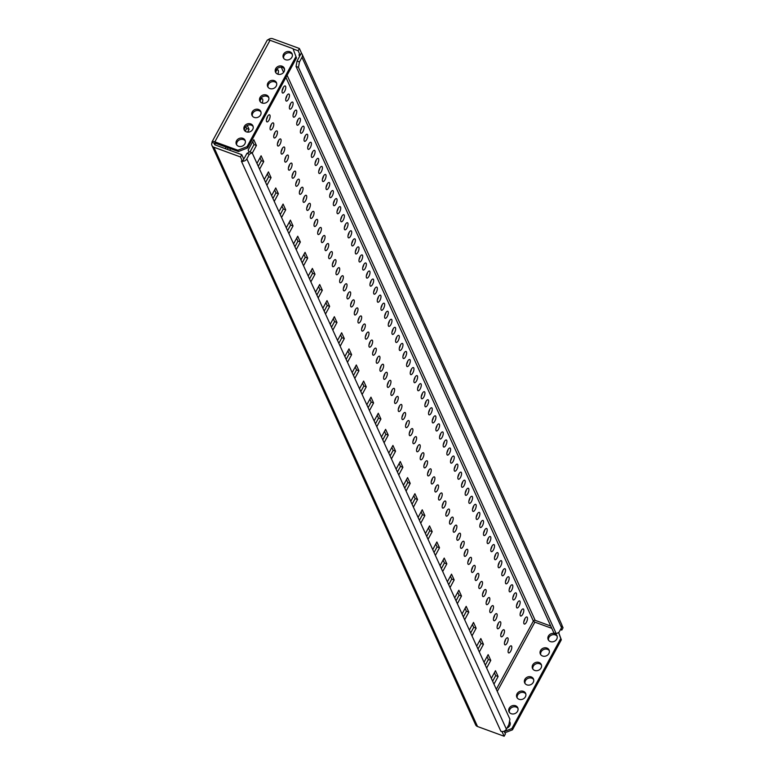 <?xml version="1.0" encoding="UTF-8"?>
<svg xmlns="http://www.w3.org/2000/svg" width="775" height="775" viewBox="0 0 775 775"><rect width="100%" height="100%" fill="white"/><g stroke="black" fill="none" stroke-linecap="round" stroke-linejoin="round"><path stroke-width="1.16" d="M244.532 130.471A4.805 4.146 155.5 0 1 244.968 127.633A4.805 4.146 155.5 0 1 248.978 124.94A4.805 4.146 155.5 0 1 253.154 126.548M252.727 129.396A4.805 4.146 155.5 0 1 248.31 132.128A4.805 4.146 155.5 0 1 244.173 129.861A4.805 4.146 155.5 0 1 244.377 126.344A4.805 4.146 155.5 0 1 248.794 123.612A4.805 4.146 155.5 0 1 252.931 125.879A4.805 4.146 155.5 0 1 252.727 129.396M252.369 116.047A4.805 4.146 155.5 0 1 252.795 113.208A4.805 4.146 155.5 0 1 256.816 110.515A4.805 4.146 155.5 0 1 260.991 112.123M260.555 114.971A4.805 4.146 155.5 0 1 256.137 117.693A4.805 4.146 155.5 0 1 252.011 115.436A4.805 4.146 155.5 0 1 252.214 111.92A4.805 4.146 155.5 0 1 256.632 109.188A4.805 4.146 155.5 0 1 260.758 111.455A4.805 4.146 155.5 0 1 260.555 114.971M236.704 144.896A4.805 4.146 155.5 0 1 237.131 142.057A4.805 4.146 155.5 0 1 241.151 139.364A4.805 4.146 155.5 0 1 245.326 140.972M244.89 143.821A4.805 4.146 155.5 0 1 240.473 146.553A4.805 4.146 155.5 0 1 236.346 144.286A4.805 4.146 155.5 0 1 236.549 140.769A4.805 4.146 155.5 0 1 240.967 138.037A4.805 4.146 155.5 0 1 245.094 140.304A4.805 4.146 155.5 0 1 244.89 143.821M268.034 87.197A4.805 4.146 155.5 0 1 268.46 84.349A4.805 4.146 155.5 0 1 272.48 81.656A4.805 4.146 155.5 0 1 276.656 83.274M276.22 86.112A4.805 4.146 155.5 0 1 271.802 88.844A4.805 4.146 155.5 0 1 267.675 86.577A4.805 4.146 155.5 0 1 267.879 83.061A4.805 4.146 155.5 0 1 272.296 80.338A4.805 4.146 155.5 0 1 276.423 82.596A4.805 4.146 155.5 0 1 276.22 86.112M283.698 58.348A4.805 4.146 155.5 0 1 284.125 55.5A4.805 4.146 155.5 0 1 288.145 52.807A4.805 4.146 155.5 0 1 292.32 54.424M291.884 57.263A4.805 4.146 155.5 0 1 287.467 59.995A4.805 4.146 155.5 0 1 283.34 57.728A4.805 4.146 155.5 0 1 283.543 54.211A4.805 4.146 155.5 0 1 287.961 51.479A4.805 4.146 155.5 0 1 292.088 53.746A4.805 4.146 155.5 0 1 291.884 57.263M260.197 101.622A4.805 4.146 155.5 0 1 260.632 98.774A4.805 4.146 155.5 0 1 264.643 96.081A4.805 4.146 155.5 0 1 268.818 97.698M268.392 100.537A4.805 4.146 155.5 0 1 263.975 103.269A4.805 4.146 155.5 0 1 259.838 101.012A4.805 4.146 155.5 0 1 260.042 97.495A4.805 4.146 155.5 0 1 264.459 94.763A4.805 4.146 155.5 0 1 268.596 97.02A4.805 4.146 155.5 0 1 268.392 100.537M275.861 72.773A4.805 4.146 155.5 0 1 276.297 69.924A4.805 4.146 155.5 0 1 280.308 67.231A4.805 4.146 155.5 0 1 284.483 68.849M284.057 71.688A4.805 4.146 155.5 0 1 279.639 74.419A4.805 4.146 155.5 0 1 275.503 72.153A4.805 4.146 155.5 0 1 275.706 68.636A4.805 4.146 155.5 0 1 280.124 65.904A4.805 4.146 155.5 0 1 284.26 68.171A4.805 4.146 155.5 0 1 284.057 71.688M509.369 712.341A4.805 4.146 155.5 0 1 509.805 709.503A4.805 4.146 155.5 0 1 513.815 706.81A4.805 4.146 155.5 0 1 517.991 708.418M509.214 708.214A4.805 4.146 -24.5 0 0 509.02 711.731A4.805 4.146 -24.5 0 0 513.147 713.988A4.805 4.146 -24.5 0 0 517.564 711.256A4.805 4.146 -24.5 0 0 517.768 707.749A4.805 4.146 -24.5 0 0 513.631 705.482A4.805 4.146 -24.5 0 0 509.214 708.214M517.206 697.917A4.805 4.146 155.5 0 1 517.632 695.068A4.805 4.146 155.5 0 1 521.653 692.375A4.805 4.146 155.5 0 1 525.828 693.993M517.051 693.79A4.805 4.146 -24.5 0 0 516.847 697.306A4.805 4.146 -24.5 0 0 520.974 699.563A4.805 4.146 -24.5 0 0 525.392 696.832A4.805 4.146 -24.5 0 0 525.595 693.315A4.805 4.146 -24.5 0 0 521.468 691.058A4.805 4.146 -24.5 0 0 517.051 693.79M507.005 728.045A4.805 4.146 -24.5 0 0 509.727 725.691A4.805 4.146 -24.5 0 0 509.931 722.174A4.805 4.146 -24.5 0 0 509.485 721.438M532.871 669.067A4.805 4.146 155.5 0 1 533.297 666.219A4.805 4.146 155.5 0 1 537.317 663.526A4.805 4.146 155.5 0 1 541.493 665.144M532.716 664.931A4.805 4.146 -24.5 0 0 532.512 668.447A4.805 4.146 -24.5 0 0 536.639 670.714A4.805 4.146 -24.5 0 0 541.066 667.982A4.805 4.146 -24.5 0 0 541.26 664.466A4.805 4.146 -24.5 0 0 537.133 662.199A4.805 4.146 -24.5 0 0 532.716 664.931M548.535 640.208A4.805 4.146 155.5 0 1 548.971 637.37A4.805 4.146 155.5 0 1 552.982 634.677A4.805 4.146 155.5 0 1 557.157 636.285M548.38 636.081A4.805 4.146 -24.5 0 0 548.177 639.598A4.805 4.146 -24.5 0 0 552.313 641.865A4.805 4.146 -24.5 0 0 556.731 639.133A4.805 4.146 -24.5 0 0 556.925 635.616A4.805 4.146 -24.5 0 0 552.798 633.349A4.805 4.146 -24.5 0 0 548.38 636.081M525.033 683.492A4.805 4.146 155.5 0 1 525.469 680.644A4.805 4.146 155.5 0 1 529.48 677.951A4.805 4.146 155.5 0 1 533.655 679.568M524.878 679.355A4.805 4.146 -24.5 0 0 524.685 682.872A4.805 4.146 -24.5 0 0 528.812 685.139A4.805 4.146 -24.5 0 0 533.229 682.407A4.805 4.146 -24.5 0 0 533.433 678.89A4.805 4.146 -24.5 0 0 529.296 676.633A4.805 4.146 -24.5 0 0 524.878 679.355M540.708 654.643A4.805 4.146 155.5 0 1 541.134 651.794A4.805 4.146 155.5 0 1 545.145 649.101A4.805 4.146 155.5 0 1 549.33 650.709M540.553 650.506A4.805 4.146 -24.5 0 0 540.349 654.023A4.805 4.146 -24.5 0 0 544.476 656.289A4.805 4.146 -24.5 0 0 548.894 653.558A4.805 4.146 -24.5 0 0 549.097 650.041A4.805 4.146 -24.5 0 0 544.97 647.774A4.805 4.146 -24.5 0 0 540.553 650.506M505.649 639.317A3.759 1.434 -69.9 0 1 504.661 642.184A3.759 1.434 -69.9 0 1 504.506 642.446M507.083 643.066A3.759 1.434 -69.9 0 1 505 644.858A3.759 1.434 -69.9 0 1 505.503 639.588A3.759 1.434 -69.9 0 1 507.577 637.796A3.759 1.434 -69.9 0 1 507.083 643.066M521.313 610.467A3.759 1.434 -69.9 0 1 520.325 613.325A3.759 1.434 -69.9 0 1 520.17 613.597M522.747 614.217A3.759 1.434 -69.9 0 1 520.664 616.009A3.759 1.434 -69.9 0 1 521.168 610.739A3.759 1.434 -69.9 0 1 523.251 608.937A3.759 1.434 -69.9 0 1 522.747 614.217M524.975 618.508A3.759 1.434 -69.9 0 1 523.987 621.376A3.759 1.434 -69.9 0 1 523.832 621.647M526.409 622.257A3.759 1.434 -69.9 0 1 524.326 624.049A3.759 1.434 -69.9 0 1 524.83 618.779A3.759 1.434 -69.9 0 1 526.913 616.987A3.759 1.434 -69.9 0 1 526.409 622.257M509.311 647.367A3.759 1.434 -69.9 0 1 508.323 650.225A3.759 1.434 -69.9 0 1 508.167 650.496M510.744 651.107A3.759 1.434 -69.9 0 1 508.662 652.908A3.759 1.434 -69.9 0 1 509.165 647.638A3.759 1.434 -69.9 0 1 511.238 645.837A3.759 1.434 -69.9 0 1 510.744 651.107M517.652 602.417A3.759 1.434 -69.9 0 1 516.663 605.285A3.759 1.434 -69.9 0 1 516.508 605.556M519.085 606.166A3.759 1.434 -69.9 0 1 517.002 607.958A3.759 1.434 -69.9 0 1 517.506 602.688A3.759 1.434 -69.9 0 1 519.579 600.896A3.759 1.434 -69.9 0 1 519.085 606.166M513.99 594.377A3.759 1.434 -69.9 0 1 513.002 597.234A3.759 1.434 -69.9 0 1 512.847 597.506M515.423 598.116A3.759 1.434 -69.9 0 1 513.341 599.918A3.759 1.434 -69.9 0 1 513.844 594.648A3.759 1.434 -69.9 0 1 515.917 592.846A3.759 1.434 -69.9 0 1 515.423 598.116M510.328 586.326A3.759 1.434 -69.9 0 1 509.34 589.194A3.759 1.434 -69.9 0 1 509.185 589.465M511.762 590.075A3.759 1.434 -69.9 0 1 509.679 591.868A3.759 1.434 -69.9 0 1 510.183 586.597A3.759 1.434 -69.9 0 1 512.256 584.805A3.759 1.434 -69.9 0 1 511.762 590.075M506.666 578.286A3.759 1.434 -69.9 0 1 505.678 581.143A3.759 1.434 -69.9 0 1 505.523 581.415M508.1 582.025A3.759 1.434 -69.9 0 1 506.017 583.827A3.759 1.434 -69.9 0 1 506.511 578.557A3.759 1.434 -69.9 0 1 508.594 576.755A3.759 1.434 -69.9 0 1 508.1 582.025M503.004 570.235A3.759 1.434 -69.9 0 1 502.016 573.103A3.759 1.434 -69.9 0 1 501.861 573.374M504.438 573.984A3.759 1.434 -69.9 0 1 502.355 575.777A3.759 1.434 -69.9 0 1 502.849 570.507A3.759 1.434 -69.9 0 1 504.932 568.714A3.759 1.434 -69.9 0 1 504.438 573.984M499.342 562.195A3.759 1.434 -69.9 0 1 498.354 565.053A3.759 1.434 -69.9 0 1 498.199 565.324M500.776 565.934A3.759 1.434 -69.9 0 1 498.693 567.736A3.759 1.434 -69.9 0 1 499.187 562.466A3.759 1.434 -69.9 0 1 501.27 560.664A3.759 1.434 -69.9 0 1 500.776 565.934M495.68 554.144A3.759 1.434 -69.9 0 1 494.692 557.012A3.759 1.434 -69.9 0 1 494.537 557.283M497.114 557.893A3.759 1.434 -69.9 0 1 495.031 559.686A3.759 1.434 -69.9 0 1 495.525 554.416A3.759 1.434 -69.9 0 1 497.608 552.623A3.759 1.434 -69.9 0 1 497.114 557.893M492.018 546.104A3.759 1.434 -69.9 0 1 491.03 548.962A3.759 1.434 -69.9 0 1 490.875 549.233M493.452 549.843A3.759 1.434 -69.9 0 1 491.369 551.645A3.759 1.434 -69.9 0 1 491.863 546.375A3.759 1.434 -69.9 0 1 493.946 544.573A3.759 1.434 -69.9 0 1 493.452 549.843M488.357 538.053A3.759 1.434 -69.9 0 1 487.368 540.921A3.759 1.434 -69.9 0 1 487.213 541.183M489.79 541.803A3.759 1.434 -69.9 0 1 487.707 543.595A3.759 1.434 -69.9 0 1 488.202 538.325A3.759 1.434 -69.9 0 1 490.284 536.533A3.759 1.434 -69.9 0 1 489.79 541.803M484.695 530.013A3.759 1.434 -69.9 0 1 483.707 532.871A3.759 1.434 -69.9 0 1 483.552 533.142M486.128 533.752A3.759 1.434 -69.9 0 1 484.046 535.554A3.759 1.434 -69.9 0 1 484.54 530.274A3.759 1.434 -69.9 0 1 486.623 528.482A3.759 1.434 -69.9 0 1 486.128 533.752M481.033 521.962A3.759 1.434 -69.9 0 1 480.045 524.82A3.759 1.434 -69.9 0 1 479.89 525.092M482.467 525.712A3.759 1.434 -69.9 0 1 480.384 527.504A3.759 1.434 -69.9 0 1 480.878 522.234A3.759 1.434 -69.9 0 1 482.961 520.442A3.759 1.434 -69.9 0 1 482.467 525.712M477.371 513.912A3.759 1.434 -69.9 0 1 476.383 516.78A3.759 1.434 -69.9 0 1 476.228 517.051M478.805 517.661A3.759 1.434 -69.9 0 1 476.722 519.463A3.759 1.434 -69.9 0 1 477.216 514.183A3.759 1.434 -69.9 0 1 479.299 512.391A3.759 1.434 -69.9 0 1 478.805 517.661M473.709 505.872A3.759 1.434 -69.9 0 1 472.721 508.729A3.759 1.434 -69.9 0 1 472.566 509.001M475.143 509.621A3.759 1.434 -69.9 0 1 473.06 511.413A3.759 1.434 -69.9 0 1 473.554 506.143A3.759 1.434 -69.9 0 1 475.637 504.341A3.759 1.434 -69.9 0 1 475.143 509.621M470.047 497.821A3.759 1.434 -69.9 0 1 469.059 500.689A3.759 1.434 -69.9 0 1 468.904 500.96M471.481 501.57A3.759 1.434 -69.9 0 1 469.398 503.363A3.759 1.434 -69.9 0 1 469.892 498.092A3.759 1.434 -69.9 0 1 471.975 496.3A3.759 1.434 -69.9 0 1 471.481 501.57M466.385 489.781A3.759 1.434 -69.9 0 1 465.397 492.638A3.759 1.434 -69.9 0 1 465.242 492.91M467.819 493.53A3.759 1.434 -69.9 0 1 465.736 495.322A3.759 1.434 -69.9 0 1 466.23 490.052A3.759 1.434 -69.9 0 1 468.313 488.25A3.759 1.434 -69.9 0 1 467.819 493.53M462.723 481.73A3.759 1.434 -69.9 0 1 461.735 484.598A3.759 1.434 -69.9 0 1 461.58 484.869M464.157 485.479A3.759 1.434 -69.9 0 1 462.074 487.272A3.759 1.434 -69.9 0 1 462.568 482.002A3.759 1.434 -69.9 0 1 464.651 480.209A3.759 1.434 -69.9 0 1 464.157 485.479M459.062 473.69A3.759 1.434 -69.9 0 1 458.073 476.548A3.759 1.434 -69.9 0 1 457.918 476.819M460.495 477.439A3.759 1.434 -69.9 0 1 458.412 479.231A3.759 1.434 -69.9 0 1 458.907 473.961A3.759 1.434 -69.9 0 1 460.989 472.159A3.759 1.434 -69.9 0 1 460.495 477.439M455.4 465.639A3.759 1.434 -69.9 0 1 454.412 468.507A3.759 1.434 -69.9 0 1 454.257 468.778M456.833 469.388A3.759 1.434 -69.9 0 1 454.751 471.181A3.759 1.434 -69.9 0 1 455.245 465.911A3.759 1.434 -69.9 0 1 457.327 464.118A3.759 1.434 -69.9 0 1 456.833 469.388M451.738 457.599A3.759 1.434 -69.9 0 1 450.75 460.457A3.759 1.434 -69.9 0 1 450.595 460.728M453.172 461.338A3.759 1.434 -69.9 0 1 451.089 463.14A3.759 1.434 -69.9 0 1 451.583 457.87A3.759 1.434 -69.9 0 1 453.666 456.068A3.759 1.434 -69.9 0 1 453.172 461.338M448.076 449.548A3.759 1.434 -69.9 0 1 447.088 452.416A3.759 1.434 -69.9 0 1 446.933 452.687M449.51 453.298A3.759 1.434 -69.9 0 1 447.427 455.09A3.759 1.434 -69.9 0 1 447.921 449.82A3.759 1.434 -69.9 0 1 450.004 448.028A3.759 1.434 -69.9 0 1 449.51 453.298M444.414 441.508A3.759 1.434 -69.9 0 1 443.426 444.366A3.759 1.434 -69.9 0 1 443.271 444.637M445.848 445.247A3.759 1.434 -69.9 0 1 443.765 447.049A3.759 1.434 -69.9 0 1 444.259 441.779A3.759 1.434 -69.9 0 1 446.342 439.977A3.759 1.434 -69.9 0 1 445.848 445.247M440.752 433.457A3.759 1.434 -69.9 0 1 439.764 436.325A3.759 1.434 -69.9 0 1 439.609 436.596M442.176 437.207A3.759 1.434 -69.9 0 1 440.103 438.999A3.759 1.434 -69.9 0 1 440.597 433.729A3.759 1.434 -69.9 0 1 442.68 431.937A3.759 1.434 -69.9 0 1 442.176 437.207M437.09 425.417A3.759 1.434 -69.9 0 1 436.102 428.275A3.759 1.434 -69.9 0 1 435.947 428.546M438.514 429.156A3.759 1.434 -69.9 0 1 436.441 430.958A3.759 1.434 -69.9 0 1 436.935 425.688A3.759 1.434 -69.9 0 1 439.018 423.886A3.759 1.434 -69.9 0 1 438.514 429.156M433.428 417.367A3.759 1.434 -69.9 0 1 432.44 420.234A3.759 1.434 -69.9 0 1 432.285 420.505M434.853 421.116A3.759 1.434 -69.9 0 1 432.779 422.908A3.759 1.434 -69.9 0 1 433.273 417.638A3.759 1.434 -69.9 0 1 435.356 415.846A3.759 1.434 -69.9 0 1 434.853 421.116M429.767 409.326A3.759 1.434 -69.9 0 1 428.778 412.184A3.759 1.434 -69.9 0 1 428.623 412.455M431.191 413.065A3.759 1.434 -69.9 0 1 429.118 414.867A3.759 1.434 -69.9 0 1 429.612 409.597A3.759 1.434 -69.9 0 1 431.694 407.795A3.759 1.434 -69.9 0 1 431.191 413.065M426.105 401.276A3.759 1.434 -69.9 0 1 425.117 404.143A3.759 1.434 -69.9 0 1 424.962 404.405M427.529 405.025A3.759 1.434 -69.9 0 1 425.446 406.817A3.759 1.434 -69.9 0 1 425.95 401.547A3.759 1.434 -69.9 0 1 428.032 399.755A3.759 1.434 -69.9 0 1 427.529 405.025M422.443 393.235A3.759 1.434 -69.9 0 1 421.455 396.093A3.759 1.434 -69.9 0 1 421.3 396.364M423.867 396.974A3.759 1.434 -69.9 0 1 421.784 398.776A3.759 1.434 -69.9 0 1 422.288 393.497A3.759 1.434 -69.9 0 1 424.371 391.704A3.759 1.434 -69.9 0 1 423.867 396.974M418.781 385.185A3.759 1.434 -69.9 0 1 417.793 388.043A3.759 1.434 -69.9 0 1 417.638 388.314M420.205 388.934A3.759 1.434 -69.9 0 1 418.122 390.726A3.759 1.434 -69.9 0 1 418.626 385.456A3.759 1.434 -69.9 0 1 420.709 383.664A3.759 1.434 -69.9 0 1 420.205 388.934M415.119 377.134A3.759 1.434 -69.9 0 1 414.131 380.002A3.759 1.434 -69.9 0 1 413.976 380.273M416.543 380.883A3.759 1.434 -69.9 0 1 414.46 382.685A3.759 1.434 -69.9 0 1 414.964 377.406A3.759 1.434 -69.9 0 1 417.047 375.613A3.759 1.434 -69.9 0 1 416.543 380.883M411.457 369.094A3.759 1.434 -69.9 0 1 410.469 371.952A3.759 1.434 -69.9 0 1 410.314 372.223M412.881 372.843A3.759 1.434 -69.9 0 1 410.798 374.635A3.759 1.434 -69.9 0 1 411.302 369.365A3.759 1.434 -69.9 0 1 413.385 367.573A3.759 1.434 -69.9 0 1 412.881 372.843M407.795 361.043A3.759 1.434 -69.9 0 1 406.807 363.911A3.759 1.434 -69.9 0 1 406.652 364.182M409.219 364.793A3.759 1.434 -69.9 0 1 407.137 366.594A3.759 1.434 -69.9 0 1 407.64 361.315A3.759 1.434 -69.9 0 1 409.723 359.522A3.759 1.434 -69.9 0 1 409.219 364.793M404.133 353.003A3.759 1.434 -69.9 0 1 403.145 355.861A3.759 1.434 -69.9 0 1 402.99 356.132M405.558 356.752A3.759 1.434 -69.9 0 1 403.475 358.544A3.759 1.434 -69.9 0 1 403.978 353.274A3.759 1.434 -69.9 0 1 406.061 351.472A3.759 1.434 -69.9 0 1 405.558 356.752M400.472 344.952A3.759 1.434 -69.9 0 1 399.483 347.82A3.759 1.434 -69.9 0 1 399.328 348.091M401.896 348.702A3.759 1.434 -69.9 0 1 399.813 350.494A3.759 1.434 -69.9 0 1 400.317 345.224A3.759 1.434 -69.9 0 1 402.399 343.432A3.759 1.434 -69.9 0 1 401.896 348.702M396.81 336.912A3.759 1.434 -69.9 0 1 395.822 339.77A3.759 1.434 -69.9 0 1 395.667 340.041M398.234 340.661A3.759 1.434 -69.9 0 1 396.151 342.453A3.759 1.434 -69.9 0 1 396.655 337.183A3.759 1.434 -69.9 0 1 398.738 335.381A3.759 1.434 -69.9 0 1 398.234 340.661M393.148 328.862A3.759 1.434 -69.9 0 1 392.16 331.729A3.759 1.434 -69.9 0 1 392.005 332M394.572 332.611A3.759 1.434 -69.9 0 1 392.489 334.403A3.759 1.434 -69.9 0 1 392.993 329.133A3.759 1.434 -69.9 0 1 395.076 327.341A3.759 1.434 -69.9 0 1 394.572 332.611M389.486 320.821A3.759 1.434 -69.9 0 1 388.498 323.679A3.759 1.434 -69.9 0 1 388.343 323.95M390.91 324.56A3.759 1.434 -69.9 0 1 388.827 326.362A3.759 1.434 -69.9 0 1 389.331 321.092A3.759 1.434 -69.9 0 1 391.414 319.29A3.759 1.434 -69.9 0 1 390.91 324.56M385.824 312.771A3.759 1.434 -69.9 0 1 384.836 315.638A3.759 1.434 -69.9 0 1 384.681 315.909M387.248 316.52A3.759 1.434 -69.9 0 1 385.165 318.312A3.759 1.434 -69.9 0 1 385.669 313.042A3.759 1.434 -69.9 0 1 387.752 311.25A3.759 1.434 -69.9 0 1 387.248 316.52M382.162 304.73A3.759 1.434 -69.9 0 1 381.164 307.588A3.759 1.434 -69.9 0 1 381.019 307.859M383.586 308.469A3.759 1.434 -69.9 0 1 381.503 310.271A3.759 1.434 -69.9 0 1 382.007 305.001A3.759 1.434 -69.9 0 1 384.09 303.199A3.759 1.434 -69.9 0 1 383.586 308.469M378.5 296.68A3.759 1.434 -69.9 0 1 377.502 299.547A3.759 1.434 -69.9 0 1 377.357 299.818M379.924 300.429A3.759 1.434 -69.9 0 1 377.842 302.221A3.759 1.434 -69.9 0 1 378.345 296.951A3.759 1.434 -69.9 0 1 380.428 295.159A3.759 1.434 -69.9 0 1 379.924 300.429M374.838 288.639A3.759 1.434 -69.9 0 1 373.841 291.497A3.759 1.434 -69.9 0 1 373.695 291.768M376.262 292.378A3.759 1.434 -69.9 0 1 374.18 294.18A3.759 1.434 -69.9 0 1 374.683 288.91A3.759 1.434 -69.9 0 1 376.766 287.108A3.759 1.434 -69.9 0 1 376.262 292.378M371.177 280.589A3.759 1.434 -69.9 0 1 370.179 283.456A3.759 1.434 -69.9 0 1 370.033 283.728M372.601 284.338A3.759 1.434 -69.9 0 1 370.518 286.13A3.759 1.434 -69.9 0 1 371.022 280.86A3.759 1.434 -69.9 0 1 373.104 279.068A3.759 1.434 -69.9 0 1 372.601 284.338M367.515 272.548A3.759 1.434 -69.9 0 1 366.517 275.406A3.759 1.434 -69.9 0 1 366.372 275.677M368.939 276.287A3.759 1.434 -69.9 0 1 366.856 278.089A3.759 1.434 -69.9 0 1 367.36 272.819A3.759 1.434 -69.9 0 1 369.442 271.017A3.759 1.434 -69.9 0 1 368.939 276.287M363.853 264.498A3.759 1.434 -69.9 0 1 362.855 267.365A3.759 1.434 -69.9 0 1 362.71 267.627M365.277 268.247A3.759 1.434 -69.9 0 1 363.194 270.039A3.759 1.434 -69.9 0 1 363.698 264.769A3.759 1.434 -69.9 0 1 365.781 262.977A3.759 1.434 -69.9 0 1 365.277 268.247M360.191 256.457A3.759 1.434 -69.9 0 1 359.193 259.315A3.759 1.434 -69.9 0 1 359.048 259.586M361.615 260.197A3.759 1.434 -69.9 0 1 359.532 261.998A3.759 1.434 -69.9 0 1 360.036 256.719A3.759 1.434 -69.9 0 1 362.119 254.927A3.759 1.434 -69.9 0 1 361.615 260.197M356.529 248.407A3.759 1.434 -69.9 0 1 355.531 251.265A3.759 1.434 -69.9 0 1 355.376 251.536M357.953 252.156A3.759 1.434 -69.9 0 1 355.87 253.948A3.759 1.434 -69.9 0 1 356.374 248.678A3.759 1.434 -69.9 0 1 358.457 246.886A3.759 1.434 -69.9 0 1 357.953 252.156M352.867 240.357A3.759 1.434 -69.9 0 1 351.869 243.224A3.759 1.434 -69.9 0 1 351.714 243.495M354.291 244.106A3.759 1.434 -69.9 0 1 352.208 245.907A3.759 1.434 -69.9 0 1 352.712 240.628A3.759 1.434 -69.9 0 1 354.795 238.836A3.759 1.434 -69.9 0 1 354.291 244.106M349.205 232.316A3.759 1.434 -69.9 0 1 348.207 235.174A3.759 1.434 -69.9 0 1 348.052 235.445M350.629 236.065A3.759 1.434 -69.9 0 1 348.547 237.857A3.759 1.434 -69.9 0 1 349.05 232.587A3.759 1.434 -69.9 0 1 351.133 230.795A3.759 1.434 -69.9 0 1 350.629 236.065M345.543 224.266A3.759 1.434 -69.9 0 1 344.546 227.133A3.759 1.434 -69.9 0 1 344.391 227.404M346.968 228.015A3.759 1.434 -69.9 0 1 344.885 229.817A3.759 1.434 -69.9 0 1 345.388 224.537A3.759 1.434 -69.9 0 1 347.471 222.745A3.759 1.434 -69.9 0 1 346.968 228.015M341.882 216.225A3.759 1.434 -69.9 0 1 340.884 219.083A3.759 1.434 -69.9 0 1 340.729 219.354M343.306 219.974A3.759 1.434 -69.9 0 1 341.223 221.766A3.759 1.434 -69.9 0 1 341.727 216.496A3.759 1.434 -69.9 0 1 343.809 214.694A3.759 1.434 -69.9 0 1 343.306 219.974M338.22 208.175A3.759 1.434 -69.9 0 1 337.222 211.042A3.759 1.434 -69.9 0 1 337.067 211.313M339.644 211.924A3.759 1.434 -69.9 0 1 337.561 213.716A3.759 1.434 -69.9 0 1 338.065 208.446A3.759 1.434 -69.9 0 1 340.147 206.654A3.759 1.434 -69.9 0 1 339.644 211.924M334.558 200.134A3.759 1.434 -69.9 0 1 333.56 202.992A3.759 1.434 -69.9 0 1 333.405 203.263M335.982 203.883A3.759 1.434 -69.9 0 1 333.899 205.675A3.759 1.434 -69.9 0 1 334.403 200.405A3.759 1.434 -69.9 0 1 336.486 198.603A3.759 1.434 -69.9 0 1 335.982 203.883M330.896 192.084A3.759 1.434 -69.9 0 1 329.898 194.951A3.759 1.434 -69.9 0 1 329.743 195.222M332.32 195.833A3.759 1.434 -69.9 0 1 330.237 197.625A3.759 1.434 -69.9 0 1 330.741 192.355A3.759 1.434 -69.9 0 1 332.824 190.563A3.759 1.434 -69.9 0 1 332.32 195.833M327.234 184.043A3.759 1.434 -69.9 0 1 326.236 186.901A3.759 1.434 -69.9 0 1 326.081 187.172M328.658 187.782A3.759 1.434 -69.9 0 1 326.575 189.584A3.759 1.434 -69.9 0 1 327.079 184.314A3.759 1.434 -69.9 0 1 329.162 182.513A3.759 1.434 -69.9 0 1 328.658 187.782M323.572 175.993A3.759 1.434 -69.9 0 1 322.574 178.86A3.759 1.434 -69.9 0 1 322.419 179.132M324.996 179.742A3.759 1.434 -69.9 0 1 322.913 181.534A3.759 1.434 -69.9 0 1 323.417 176.264A3.759 1.434 -69.9 0 1 325.5 174.472A3.759 1.434 -69.9 0 1 324.996 179.742M319.901 167.952A3.759 1.434 -69.9 0 1 318.912 170.81A3.759 1.434 -69.9 0 1 318.757 171.081M321.334 171.692A3.759 1.434 -69.9 0 1 319.252 173.493A3.759 1.434 -69.9 0 1 319.755 168.223A3.759 1.434 -69.9 0 1 321.838 166.422A3.759 1.434 -69.9 0 1 321.334 171.692M316.239 159.902A3.759 1.434 -69.9 0 1 315.251 162.769A3.759 1.434 -69.9 0 1 315.096 163.041M317.673 163.651A3.759 1.434 -69.9 0 1 315.59 165.443A3.759 1.434 -69.9 0 1 316.093 160.173A3.759 1.434 -69.9 0 1 318.176 158.381A3.759 1.434 -69.9 0 1 317.673 163.651M312.577 151.861A3.759 1.434 -69.9 0 1 311.589 154.719A3.759 1.434 -69.9 0 1 311.434 154.99M314.011 155.601A3.759 1.434 -69.9 0 1 311.928 157.403A3.759 1.434 -69.9 0 1 312.432 152.132A3.759 1.434 -69.9 0 1 314.514 150.331A3.759 1.434 -69.9 0 1 314.011 155.601M308.915 143.811A3.759 1.434 -69.9 0 1 307.927 146.678A3.759 1.434 -69.9 0 1 307.772 146.95M310.349 147.56A3.759 1.434 -69.9 0 1 308.266 149.352A3.759 1.434 -69.9 0 1 308.77 144.082A3.759 1.434 -69.9 0 1 310.843 142.29A3.759 1.434 -69.9 0 1 310.349 147.56M305.253 135.77A3.759 1.434 -69.9 0 1 304.265 138.628A3.759 1.434 -69.9 0 1 304.11 138.899M306.687 139.51A3.759 1.434 -69.9 0 1 304.604 141.312A3.759 1.434 -69.9 0 1 305.108 136.042A3.759 1.434 -69.9 0 1 307.181 134.24A3.759 1.434 -69.9 0 1 306.687 139.51M301.591 127.72A3.759 1.434 -69.9 0 1 300.603 130.588A3.759 1.434 -69.9 0 1 300.448 130.849M303.025 131.469A3.759 1.434 -69.9 0 1 300.942 133.261A3.759 1.434 -69.9 0 1 301.446 127.991A3.759 1.434 -69.9 0 1 303.519 126.199A3.759 1.434 -69.9 0 1 303.025 131.469M297.929 119.679A3.759 1.434 -69.9 0 1 296.941 122.537A3.759 1.434 -69.9 0 1 296.786 122.808M299.363 123.419A3.759 1.434 -69.9 0 1 297.28 125.221A3.759 1.434 -69.9 0 1 297.784 119.941A3.759 1.434 -69.9 0 1 299.857 118.149A3.759 1.434 -69.9 0 1 299.363 123.419M294.267 111.629A3.759 1.434 -69.9 0 1 293.279 114.487A3.759 1.434 -69.9 0 1 293.124 114.758M295.701 115.378A3.759 1.434 -69.9 0 1 293.618 117.17A3.759 1.434 -69.9 0 1 294.113 111.9A3.759 1.434 -69.9 0 1 296.195 110.108A3.759 1.434 -69.9 0 1 295.701 115.378M290.606 103.579A3.759 1.434 -69.9 0 1 289.618 106.446A3.759 1.434 -69.9 0 1 289.463 106.718M292.039 107.328A3.759 1.434 -69.9 0 1 289.957 109.13A3.759 1.434 -69.9 0 1 290.451 103.85A3.759 1.434 -69.9 0 1 292.533 102.058A3.759 1.434 -69.9 0 1 292.039 107.328M286.944 95.538A3.759 1.434 -69.9 0 1 285.956 98.396A3.759 1.434 -69.9 0 1 285.801 98.667M288.377 99.287A3.759 1.434 -69.9 0 1 286.295 101.079A3.759 1.434 -69.9 0 1 286.789 95.809A3.759 1.434 -69.9 0 1 288.872 94.017A3.759 1.434 -69.9 0 1 288.377 99.287M283.282 87.488A3.759 1.434 -69.9 0 1 282.294 90.355A3.759 1.434 -69.9 0 1 282.139 90.627M284.716 91.237A3.759 1.434 -69.9 0 1 282.633 93.039A3.759 1.434 -69.9 0 1 283.127 87.759A3.759 1.434 -69.9 0 1 285.21 85.967A3.759 1.434 -69.9 0 1 284.716 91.237M275.774 71.736A3.759 1.434 -69.9 0 1 275.803 71.668A3.759 1.434 -69.9 0 1 277.886 69.876A3.759 1.434 -69.9 0 1 277.838 74.187M501.987 631.276A3.759 1.434 -69.9 0 1 500.999 634.134A3.759 1.434 -69.9 0 1 500.844 634.405M503.421 635.016A3.759 1.434 -69.9 0 1 501.338 636.817A3.759 1.434 -69.9 0 1 501.832 631.538A3.759 1.434 -69.9 0 1 503.915 629.746A3.759 1.434 -69.9 0 1 503.421 635.016M498.325 623.226A3.759 1.434 -69.9 0 1 497.337 626.084A3.759 1.434 -69.9 0 1 497.182 626.355M499.759 626.975A3.759 1.434 -69.9 0 1 497.676 628.767A3.759 1.434 -69.9 0 1 498.17 623.497A3.759 1.434 -69.9 0 1 500.253 621.705A3.759 1.434 -69.9 0 1 499.759 626.975M494.663 615.176A3.759 1.434 -69.9 0 1 493.675 618.043A3.759 1.434 -69.9 0 1 493.52 618.314M496.097 618.925A3.759 1.434 -69.9 0 1 494.014 620.727A3.759 1.434 -69.9 0 1 494.508 615.447A3.759 1.434 -69.9 0 1 496.591 613.655A3.759 1.434 -69.9 0 1 496.097 618.925M491.001 607.135A3.759 1.434 -69.9 0 1 490.013 609.993A3.759 1.434 -69.9 0 1 489.858 610.264M492.435 610.884A3.759 1.434 -69.9 0 1 490.352 612.676A3.759 1.434 -69.9 0 1 490.846 607.406A3.759 1.434 -69.9 0 1 492.929 605.614A3.759 1.434 -69.9 0 1 492.435 610.884M487.339 599.085A3.759 1.434 -69.9 0 1 486.351 601.952A3.759 1.434 -69.9 0 1 486.196 602.223M488.773 602.834A3.759 1.434 -69.9 0 1 486.69 604.636A3.759 1.434 -69.9 0 1 487.184 599.356A3.759 1.434 -69.9 0 1 489.267 597.564A3.759 1.434 -69.9 0 1 488.773 602.834M483.677 591.044A3.759 1.434 -69.9 0 1 482.689 593.902A3.759 1.434 -69.9 0 1 482.534 594.173M485.111 594.793A3.759 1.434 -69.9 0 1 483.028 596.585A3.759 1.434 -69.9 0 1 483.522 591.315A3.759 1.434 -69.9 0 1 485.605 589.513A3.759 1.434 -69.9 0 1 485.111 594.793M480.016 582.994A3.759 1.434 -69.9 0 1 479.028 585.861A3.759 1.434 -69.9 0 1 478.873 586.132M481.449 586.743A3.759 1.434 -69.9 0 1 479.367 588.535A3.759 1.434 -69.9 0 1 479.861 583.265A3.759 1.434 -69.9 0 1 481.943 581.473A3.759 1.434 -69.9 0 1 481.449 586.743M476.354 574.953A3.759 1.434 -69.9 0 1 475.366 577.811A3.759 1.434 -69.9 0 1 475.211 578.082M477.787 578.702A3.759 1.434 -69.9 0 1 475.705 580.494A3.759 1.434 -69.9 0 1 476.199 575.224A3.759 1.434 -69.9 0 1 478.282 573.423A3.759 1.434 -69.9 0 1 477.787 578.702M472.692 566.903A3.759 1.434 -69.9 0 1 471.704 569.77A3.759 1.434 -69.9 0 1 471.549 570.042M474.126 570.652A3.759 1.434 -69.9 0 1 472.043 572.444A3.759 1.434 -69.9 0 1 472.537 567.174A3.759 1.434 -69.9 0 1 474.62 565.382A3.759 1.434 -69.9 0 1 474.126 570.652M469.03 558.862A3.759 1.434 -69.9 0 1 468.042 561.72A3.759 1.434 -69.9 0 1 467.887 561.991M470.464 562.602A3.759 1.434 -69.9 0 1 468.381 564.403A3.759 1.434 -69.9 0 1 468.875 559.133A3.759 1.434 -69.9 0 1 470.958 557.332A3.759 1.434 -69.9 0 1 470.464 562.602M465.368 550.812A3.759 1.434 -69.9 0 1 464.38 553.679A3.759 1.434 -69.9 0 1 464.225 553.951M466.802 554.561A3.759 1.434 -69.9 0 1 464.719 556.353A3.759 1.434 -69.9 0 1 465.213 551.083A3.759 1.434 -69.9 0 1 467.296 549.291A3.759 1.434 -69.9 0 1 466.802 554.561M461.706 542.771A3.759 1.434 -69.9 0 1 460.718 545.629A3.759 1.434 -69.9 0 1 460.563 545.9M463.14 546.511A3.759 1.434 -69.9 0 1 461.057 548.312A3.759 1.434 -69.9 0 1 461.551 543.042A3.759 1.434 -69.9 0 1 463.634 541.241A3.759 1.434 -69.9 0 1 463.14 546.511M458.044 534.721A3.759 1.434 -69.9 0 1 457.056 537.588A3.759 1.434 -69.9 0 1 456.901 537.86M459.478 538.47A3.759 1.434 -69.9 0 1 457.395 540.262A3.759 1.434 -69.9 0 1 457.889 534.992A3.759 1.434 -69.9 0 1 459.972 533.2A3.759 1.434 -69.9 0 1 459.478 538.47M454.382 526.68A3.759 1.434 -69.9 0 1 453.394 529.538A3.759 1.434 -69.9 0 1 453.239 529.809M455.816 530.42A3.759 1.434 -69.9 0 1 453.733 532.222A3.759 1.434 -69.9 0 1 454.228 526.952A3.759 1.434 -69.9 0 1 456.31 525.15A3.759 1.434 -69.9 0 1 455.816 530.42M450.721 518.63A3.759 1.434 -69.9 0 1 449.733 521.498A3.759 1.434 -69.9 0 1 449.577 521.769M452.154 522.379A3.759 1.434 -69.9 0 1 450.072 524.171A3.759 1.434 -69.9 0 1 450.566 518.901A3.759 1.434 -69.9 0 1 452.648 517.109A3.759 1.434 -69.9 0 1 452.154 522.379M447.059 510.589A3.759 1.434 -69.9 0 1 446.071 513.447A3.759 1.434 -69.9 0 1 445.916 513.718M448.493 514.329A3.759 1.434 -69.9 0 1 446.41 516.131A3.759 1.434 -69.9 0 1 446.904 510.861A3.759 1.434 -69.9 0 1 448.987 509.059A3.759 1.434 -69.9 0 1 448.493 514.329M443.397 502.539A3.759 1.434 -69.9 0 1 442.409 505.407A3.759 1.434 -69.9 0 1 442.254 505.668M444.831 506.288A3.759 1.434 -69.9 0 1 442.748 508.08A3.759 1.434 -69.9 0 1 443.242 502.81A3.759 1.434 -69.9 0 1 445.325 501.018A3.759 1.434 -69.9 0 1 444.831 506.288M439.735 494.498A3.759 1.434 -69.9 0 1 438.747 497.356A3.759 1.434 -69.9 0 1 438.592 497.627M441.169 498.238A3.759 1.434 -69.9 0 1 439.086 500.04A3.759 1.434 -69.9 0 1 439.58 494.76A3.759 1.434 -69.9 0 1 441.663 492.968A3.759 1.434 -69.9 0 1 441.169 498.238M436.073 486.448A3.759 1.434 -69.9 0 1 435.085 489.306A3.759 1.434 -69.9 0 1 434.93 489.577M437.497 490.197A3.759 1.434 -69.9 0 1 435.424 491.989A3.759 1.434 -69.9 0 1 435.918 486.719A3.759 1.434 -69.9 0 1 438.001 484.927A3.759 1.434 -69.9 0 1 437.497 490.197M432.411 478.398A3.759 1.434 -69.9 0 1 431.423 481.265A3.759 1.434 -69.9 0 1 431.268 481.537M433.835 482.147A3.759 1.434 -69.9 0 1 431.762 483.949A3.759 1.434 -69.9 0 1 432.256 478.669A3.759 1.434 -69.9 0 1 434.339 476.877A3.759 1.434 -69.9 0 1 433.835 482.147M428.749 470.357A3.759 1.434 -69.9 0 1 427.761 473.215A3.759 1.434 -69.9 0 1 427.606 473.486M430.173 474.106A3.759 1.434 -69.9 0 1 428.1 475.898A3.759 1.434 -69.9 0 1 428.594 470.628A3.759 1.434 -69.9 0 1 430.677 468.836A3.759 1.434 -69.9 0 1 430.173 474.106M425.088 462.307A3.759 1.434 -69.9 0 1 424.099 465.174A3.759 1.434 -69.9 0 1 423.944 465.446M426.512 466.056A3.759 1.434 -69.9 0 1 424.429 467.858A3.759 1.434 -69.9 0 1 424.933 462.578A3.759 1.434 -69.9 0 1 427.015 460.786A3.759 1.434 -69.9 0 1 426.512 466.056M421.426 454.266A3.759 1.434 -69.9 0 1 420.438 457.124A3.759 1.434 -69.9 0 1 420.282 457.395M422.85 458.015A3.759 1.434 -69.9 0 1 420.767 459.808A3.759 1.434 -69.9 0 1 421.271 454.537A3.759 1.434 -69.9 0 1 423.353 452.736A3.759 1.434 -69.9 0 1 422.85 458.015M417.764 446.216A3.759 1.434 -69.9 0 1 416.776 449.083A3.759 1.434 -69.9 0 1 416.621 449.355M419.188 449.965A3.759 1.434 -69.9 0 1 417.105 451.757A3.759 1.434 -69.9 0 1 417.609 446.487A3.759 1.434 -69.9 0 1 419.692 444.695A3.759 1.434 -69.9 0 1 419.188 449.965M414.102 438.175A3.759 1.434 -69.9 0 1 413.114 441.033A3.759 1.434 -69.9 0 1 412.959 441.304M415.526 441.924A3.759 1.434 -69.9 0 1 413.443 443.717A3.759 1.434 -69.9 0 1 413.947 438.447A3.759 1.434 -69.9 0 1 416.03 436.645A3.759 1.434 -69.9 0 1 415.526 441.924M410.44 430.125A3.759 1.434 -69.9 0 1 409.452 432.993A3.759 1.434 -69.9 0 1 409.297 433.264M411.864 433.874A3.759 1.434 -69.9 0 1 409.781 435.666A3.759 1.434 -69.9 0 1 410.285 430.396A3.759 1.434 -69.9 0 1 412.368 428.604A3.759 1.434 -69.9 0 1 411.864 433.874M406.778 422.084A3.759 1.434 -69.9 0 1 405.79 424.942A3.759 1.434 -69.9 0 1 405.635 425.213M408.202 425.833A3.759 1.434 -69.9 0 1 406.119 427.626A3.759 1.434 -69.9 0 1 406.623 422.356A3.759 1.434 -69.9 0 1 408.706 420.554A3.759 1.434 -69.9 0 1 408.202 425.833M403.116 414.034A3.759 1.434 -69.9 0 1 402.128 416.902A3.759 1.434 -69.9 0 1 401.973 417.173M404.54 417.783A3.759 1.434 -69.9 0 1 402.457 419.575A3.759 1.434 -69.9 0 1 402.961 414.305A3.759 1.434 -69.9 0 1 405.044 412.513A3.759 1.434 -69.9 0 1 404.54 417.783M399.454 405.993A3.759 1.434 -69.9 0 1 398.466 408.851A3.759 1.434 -69.9 0 1 398.311 409.123M400.878 409.733A3.759 1.434 -69.9 0 1 398.796 411.535A3.759 1.434 -69.9 0 1 399.299 406.265A3.759 1.434 -69.9 0 1 401.382 404.463A3.759 1.434 -69.9 0 1 400.878 409.733M395.793 397.943A3.759 1.434 -69.9 0 1 394.804 400.811A3.759 1.434 -69.9 0 1 394.649 401.082M397.217 401.692A3.759 1.434 -69.9 0 1 395.134 403.484A3.759 1.434 -69.9 0 1 395.637 398.214A3.759 1.434 -69.9 0 1 397.72 396.422A3.759 1.434 -69.9 0 1 397.217 401.692M392.131 389.903A3.759 1.434 -69.9 0 1 391.142 392.76A3.759 1.434 -69.9 0 1 390.988 393.032M393.555 393.642A3.759 1.434 -69.9 0 1 391.472 395.444A3.759 1.434 -69.9 0 1 391.976 390.174A3.759 1.434 -69.9 0 1 394.058 388.372A3.759 1.434 -69.9 0 1 393.555 393.642M388.469 381.852A3.759 1.434 -69.9 0 1 387.481 384.72A3.759 1.434 -69.9 0 1 387.326 384.991M389.893 385.601A3.759 1.434 -69.9 0 1 387.81 387.393A3.759 1.434 -69.9 0 1 388.314 382.123A3.759 1.434 -69.9 0 1 390.397 380.331A3.759 1.434 -69.9 0 1 389.893 385.601M384.807 373.812A3.759 1.434 -69.9 0 1 383.819 376.669A3.759 1.434 -69.9 0 1 383.664 376.941M386.231 377.551A3.759 1.434 -69.9 0 1 384.148 379.353A3.759 1.434 -69.9 0 1 384.652 374.083A3.759 1.434 -69.9 0 1 386.735 372.281A3.759 1.434 -69.9 0 1 386.231 377.551M381.145 365.761A3.759 1.434 -69.9 0 1 380.157 368.629A3.759 1.434 -69.9 0 1 380.002 368.89M382.569 369.51A3.759 1.434 -69.9 0 1 380.486 371.302A3.759 1.434 -69.9 0 1 380.99 366.032A3.759 1.434 -69.9 0 1 383.073 364.24A3.759 1.434 -69.9 0 1 382.569 369.51M377.483 357.721A3.759 1.434 -69.9 0 1 376.485 360.578A3.759 1.434 -69.9 0 1 376.34 360.85M378.907 361.46A3.759 1.434 -69.9 0 1 376.824 363.262A3.759 1.434 -69.9 0 1 377.328 357.982A3.759 1.434 -69.9 0 1 379.411 356.19A3.759 1.434 -69.9 0 1 378.907 361.46M373.821 349.67A3.759 1.434 -69.9 0 1 372.823 352.528A3.759 1.434 -69.9 0 1 372.678 352.799M375.245 353.419A3.759 1.434 -69.9 0 1 373.162 355.212A3.759 1.434 -69.9 0 1 373.666 349.942A3.759 1.434 -69.9 0 1 375.749 348.149A3.759 1.434 -69.9 0 1 375.245 353.419M370.159 341.62A3.759 1.434 -69.9 0 1 369.162 344.488A3.759 1.434 -69.9 0 1 369.016 344.759M371.583 345.369A3.759 1.434 -69.9 0 1 369.501 347.171A3.759 1.434 -69.9 0 1 370.004 341.891A3.759 1.434 -69.9 0 1 372.087 340.099A3.759 1.434 -69.9 0 1 371.583 345.369M366.498 333.579A3.759 1.434 -69.9 0 1 365.5 336.437A3.759 1.434 -69.9 0 1 365.354 336.708M367.922 337.328A3.759 1.434 -69.9 0 1 365.839 339.121A3.759 1.434 -69.9 0 1 366.343 333.851A3.759 1.434 -69.9 0 1 368.425 332.058A3.759 1.434 -69.9 0 1 367.922 337.328M362.836 325.529A3.759 1.434 -69.9 0 1 361.838 328.397A3.759 1.434 -69.9 0 1 361.692 328.668M364.26 329.278A3.759 1.434 -69.9 0 1 362.177 331.08A3.759 1.434 -69.9 0 1 362.681 325.8A3.759 1.434 -69.9 0 1 364.763 324.008A3.759 1.434 -69.9 0 1 364.26 329.278M359.174 317.488A3.759 1.434 -69.9 0 1 358.176 320.346A3.759 1.434 -69.9 0 1 358.031 320.618M360.598 321.238A3.759 1.434 -69.9 0 1 358.515 323.03A3.759 1.434 -69.9 0 1 359.019 317.76A3.759 1.434 -69.9 0 1 361.102 315.958A3.759 1.434 -69.9 0 1 360.598 321.238M355.512 309.438A3.759 1.434 -69.9 0 1 354.514 312.306A3.759 1.434 -69.9 0 1 354.369 312.577M356.936 313.187A3.759 1.434 -69.9 0 1 354.853 314.979A3.759 1.434 -69.9 0 1 355.357 309.709A3.759 1.434 -69.9 0 1 357.44 307.917A3.759 1.434 -69.9 0 1 356.936 313.187M351.85 301.397A3.759 1.434 -69.9 0 1 350.852 304.255A3.759 1.434 -69.9 0 1 350.697 304.527M353.274 305.147A3.759 1.434 -69.9 0 1 351.191 306.939A3.759 1.434 -69.9 0 1 351.695 301.669A3.759 1.434 -69.9 0 1 353.778 299.867A3.759 1.434 -69.9 0 1 353.274 305.147M348.188 293.347A3.759 1.434 -69.9 0 1 347.19 296.215A3.759 1.434 -69.9 0 1 347.035 296.486M349.612 297.096A3.759 1.434 -69.9 0 1 347.529 298.888A3.759 1.434 -69.9 0 1 348.033 293.618A3.759 1.434 -69.9 0 1 350.116 291.826A3.759 1.434 -69.9 0 1 349.612 297.096M344.526 285.307A3.759 1.434 -69.9 0 1 343.528 288.164A3.759 1.434 -69.9 0 1 343.373 288.436M345.95 289.056A3.759 1.434 -69.9 0 1 343.868 290.848A3.759 1.434 -69.9 0 1 344.371 285.578A3.759 1.434 -69.9 0 1 346.454 283.776A3.759 1.434 -69.9 0 1 345.95 289.056M340.864 277.256A3.759 1.434 -69.9 0 1 339.867 280.124A3.759 1.434 -69.9 0 1 339.712 280.395M342.288 281.005A3.759 1.434 -69.9 0 1 340.206 282.798A3.759 1.434 -69.9 0 1 340.709 277.528A3.759 1.434 -69.9 0 1 342.792 275.735A3.759 1.434 -69.9 0 1 342.288 281.005M337.202 269.216A3.759 1.434 -69.9 0 1 336.205 272.073A3.759 1.434 -69.9 0 1 336.05 272.345M338.627 272.955A3.759 1.434 -69.9 0 1 336.544 274.757A3.759 1.434 -69.9 0 1 337.048 269.487A3.759 1.434 -69.9 0 1 339.13 267.685A3.759 1.434 -69.9 0 1 338.627 272.955M333.541 261.165A3.759 1.434 -69.9 0 1 332.543 264.033A3.759 1.434 -69.9 0 1 332.388 264.304M334.965 264.914A3.759 1.434 -69.9 0 1 332.882 266.707A3.759 1.434 -69.9 0 1 333.386 261.437A3.759 1.434 -69.9 0 1 335.468 259.644A3.759 1.434 -69.9 0 1 334.965 264.914M329.879 253.125A3.759 1.434 -69.9 0 1 328.881 255.983A3.759 1.434 -69.9 0 1 328.726 256.254M331.303 256.864A3.759 1.434 -69.9 0 1 329.22 258.666A3.759 1.434 -69.9 0 1 329.724 253.396A3.759 1.434 -69.9 0 1 331.807 251.594A3.759 1.434 -69.9 0 1 331.303 256.864M326.217 245.074A3.759 1.434 -69.9 0 1 325.219 247.942A3.759 1.434 -69.9 0 1 325.064 248.213M327.641 248.823A3.759 1.434 -69.9 0 1 325.558 250.616A3.759 1.434 -69.9 0 1 326.062 245.346A3.759 1.434 -69.9 0 1 328.145 243.553A3.759 1.434 -69.9 0 1 327.641 248.823M322.555 237.034A3.759 1.434 -69.9 0 1 321.557 239.892A3.759 1.434 -69.9 0 1 321.402 240.163M323.979 240.773A3.759 1.434 -69.9 0 1 321.896 242.575A3.759 1.434 -69.9 0 1 322.4 237.305A3.759 1.434 -69.9 0 1 324.483 235.503A3.759 1.434 -69.9 0 1 323.979 240.773M318.893 228.983A3.759 1.434 -69.9 0 1 317.895 231.851A3.759 1.434 -69.9 0 1 317.74 232.122M320.317 232.733A3.759 1.434 -69.9 0 1 318.234 234.525A3.759 1.434 -69.9 0 1 318.738 229.255A3.759 1.434 -69.9 0 1 320.821 227.463A3.759 1.434 -69.9 0 1 320.317 232.733M315.222 220.943A3.759 1.434 -69.9 0 1 314.233 223.801A3.759 1.434 -69.9 0 1 314.078 224.072M316.655 224.682A3.759 1.434 -69.9 0 1 314.573 226.484A3.759 1.434 -69.9 0 1 315.076 221.204A3.759 1.434 -69.9 0 1 317.159 219.412A3.759 1.434 -69.9 0 1 316.655 224.682M311.56 212.892A3.759 1.434 -69.9 0 1 310.572 215.76A3.759 1.434 -69.9 0 1 310.417 216.022M312.993 216.642A3.759 1.434 -69.9 0 1 310.911 218.434A3.759 1.434 -69.9 0 1 311.414 213.164A3.759 1.434 -69.9 0 1 313.497 211.372A3.759 1.434 -69.9 0 1 312.993 216.642M307.898 204.842A3.759 1.434 -69.9 0 1 306.91 207.71A3.759 1.434 -69.9 0 1 306.755 207.981M309.332 208.591A3.759 1.434 -69.9 0 1 307.249 210.393A3.759 1.434 -69.9 0 1 307.752 205.113A3.759 1.434 -69.9 0 1 309.835 203.321A3.759 1.434 -69.9 0 1 309.332 208.591M304.236 196.802A3.759 1.434 -69.9 0 1 303.248 199.659A3.759 1.434 -69.9 0 1 303.093 199.931M305.67 200.551A3.759 1.434 -69.9 0 1 303.587 202.343A3.759 1.434 -69.9 0 1 304.091 197.073A3.759 1.434 -69.9 0 1 306.164 195.281A3.759 1.434 -69.9 0 1 305.67 200.551M300.574 188.751A3.759 1.434 -69.9 0 1 299.586 191.619A3.759 1.434 -69.9 0 1 299.431 191.89M302.008 192.5A3.759 1.434 -69.9 0 1 299.925 194.302A3.759 1.434 -69.9 0 1 300.429 189.023A3.759 1.434 -69.9 0 1 302.502 187.23A3.759 1.434 -69.9 0 1 302.008 192.5M296.912 180.711A3.759 1.434 -69.9 0 1 295.924 183.568A3.759 1.434 -69.9 0 1 295.769 183.84M298.346 184.46A3.759 1.434 -69.9 0 1 296.263 186.252A3.759 1.434 -69.9 0 1 296.767 180.982A3.759 1.434 -69.9 0 1 298.84 179.18A3.759 1.434 -69.9 0 1 298.346 184.46M293.25 172.66A3.759 1.434 -69.9 0 1 292.262 175.528A3.759 1.434 -69.9 0 1 292.107 175.799M294.684 176.409A3.759 1.434 -69.9 0 1 292.601 178.202A3.759 1.434 -69.9 0 1 293.105 172.932A3.759 1.434 -69.9 0 1 295.178 171.139A3.759 1.434 -69.9 0 1 294.684 176.409M289.588 164.62A3.759 1.434 -69.9 0 1 288.6 167.477A3.759 1.434 -69.9 0 1 288.445 167.749M291.022 168.369A3.759 1.434 -69.9 0 1 288.939 170.161A3.759 1.434 -69.9 0 1 289.433 164.891A3.759 1.434 -69.9 0 1 291.516 163.089A3.759 1.434 -69.9 0 1 291.022 168.369M285.927 156.569A3.759 1.434 -69.9 0 1 284.938 159.437A3.759 1.434 -69.9 0 1 284.783 159.708M287.36 160.318A3.759 1.434 -69.9 0 1 285.278 162.111A3.759 1.434 -69.9 0 1 285.772 156.841A3.759 1.434 -69.9 0 1 287.854 155.048A3.759 1.434 -69.9 0 1 287.36 160.318M282.265 148.529A3.759 1.434 -69.9 0 1 281.277 151.387A3.759 1.434 -69.9 0 1 281.122 151.658M283.698 152.278A3.759 1.434 -69.9 0 1 281.616 154.07A3.759 1.434 -69.9 0 1 282.11 148.8A3.759 1.434 -69.9 0 1 284.192 146.998A3.759 1.434 -69.9 0 1 283.698 152.278M278.603 140.478A3.759 1.434 -69.9 0 1 277.615 143.346A3.759 1.434 -69.9 0 1 277.46 143.617M280.037 144.227A3.759 1.434 -69.9 0 1 277.954 146.02A3.759 1.434 -69.9 0 1 278.448 140.75A3.759 1.434 -69.9 0 1 280.531 138.958A3.759 1.434 -69.9 0 1 280.037 144.227M274.941 132.438A3.759 1.434 -69.9 0 1 273.953 135.296A3.759 1.434 -69.9 0 1 273.798 135.567M276.375 136.177A3.759 1.434 -69.9 0 1 274.292 137.979A3.759 1.434 -69.9 0 1 274.786 132.709A3.759 1.434 -69.9 0 1 276.869 130.907A3.759 1.434 -69.9 0 1 276.375 136.177M271.279 124.388A3.759 1.434 -69.9 0 1 270.291 127.255A3.759 1.434 -69.9 0 1 270.136 127.526M272.713 128.137A3.759 1.434 -69.9 0 1 270.63 129.929A3.759 1.434 -69.9 0 1 271.124 124.659A3.759 1.434 -69.9 0 1 273.207 122.867A3.759 1.434 -69.9 0 1 272.713 128.137M267.617 116.347A3.759 1.434 -69.9 0 1 266.629 119.205A3.759 1.434 -69.9 0 1 266.474 119.476M269.051 120.086A3.759 1.434 -69.9 0 1 266.968 121.888A3.759 1.434 -69.9 0 1 267.462 116.618A3.759 1.434 -69.9 0 1 269.545 114.816A3.759 1.434 -69.9 0 1 269.051 120.086M260.109 100.585A3.759 1.434 -69.9 0 1 260.138 100.527A3.759 1.434 -69.9 0 1 262.221 98.725A3.759 1.434 -69.9 0 1 262.173 103.036M228.179 147.773L227.307 149.381M230.601 148.655L229.729 150.263M225.661 148.771L225.777 146.901M245.772 126.538L246.673 128.505L245.22 131.188M247.293 125.443L249.095 129.396L246.673 128.505M249.095 129.396L247.612 132.118M252.679 141.709L253.997 144.596L249.996 151.968M249.095 152.181L248.136 150.079L253.783 139.694L256.418 145.487L253.997 144.596M256.418 145.487L252.272 153.121M260.003 157.8L261.32 160.696L258.278 166.305M256.961 163.418L261.107 155.785L263.742 161.578L261.32 160.696M263.742 161.578L259.596 169.212M267.327 173.891L268.644 176.787L265.602 182.396M264.285 179.509L268.431 171.876L271.066 177.669L268.644 176.787M271.066 177.669L266.92 185.303M274.65 189.991L275.968 192.878L272.926 198.487M271.608 195.6L275.755 187.967L278.39 193.76L275.968 192.878M278.39 193.76L274.243 201.393M281.984 206.082L283.292 208.969L280.25 214.578M278.932 211.691L283.078 204.057L285.713 209.851L283.292 208.969M285.713 209.851L281.567 217.484M289.308 222.173L290.615 225.06L287.573 230.669M286.256 227.782L290.402 220.148L293.037 225.942L290.615 225.06M293.037 225.942L288.891 233.575M296.631 238.264L297.939 241.151L294.897 246.76M293.58 243.873L297.726 236.239L300.361 242.032L297.939 241.151M300.361 242.032L296.215 249.666M303.955 254.355L305.263 257.242L302.221 262.851M300.903 259.964L305.05 252.33L307.685 258.123L305.263 257.242M307.685 258.123L303.538 265.757M311.279 270.446L312.587 273.333L309.545 278.942M308.227 276.055L312.373 268.421L315.008 274.214L312.587 273.333M315.008 274.214L310.862 281.848M318.603 286.537L319.91 289.424L316.868 295.033M315.551 292.146L319.697 284.512L322.332 290.305L319.91 289.424M322.332 290.305L318.186 297.939M325.926 302.628L327.234 305.515L324.192 311.124M322.875 308.237L327.021 300.603L329.656 306.396L327.234 305.515M329.656 306.396L325.51 314.03M333.25 318.719L334.558 321.606L331.516 327.215M330.198 324.328L334.345 316.694L336.98 322.487L334.558 321.606M336.98 322.487L332.833 330.121M340.574 334.81L341.882 337.697L338.84 343.315M337.522 340.419L341.668 332.785L344.303 338.578L341.882 337.697M344.303 338.578L340.157 346.212M347.897 350.901L349.215 353.787L346.163 359.406M344.846 356.51L348.992 348.886L351.627 354.669L349.215 353.787M351.627 354.669L347.481 362.303M355.221 366.992L356.539 369.878L353.487 375.497M352.17 372.61L356.316 364.977L358.951 370.77L356.539 369.878M358.951 370.77L354.805 378.394M362.545 383.082L363.863 385.969L360.811 391.588M359.493 388.701L363.64 381.067L366.275 386.861L363.863 385.969M366.275 386.861L362.128 394.494M369.869 399.173L371.186 402.06L368.135 407.679M366.817 404.792L370.963 397.158L373.598 402.952L371.186 402.06M373.598 402.952L369.462 410.585M377.192 415.264L378.51 418.151L375.458 423.77M374.141 420.883L378.287 413.249L380.922 419.043L378.51 418.151M380.922 419.043L376.786 426.676M384.516 431.355L385.834 434.252L382.782 439.861M381.465 436.974L385.611 429.34L388.246 435.133L385.834 434.252M388.246 435.133L384.109 442.767M391.84 447.446L393.157 450.343L390.106 455.952M388.788 453.065L392.935 445.431L395.57 451.224L393.157 450.343M395.57 451.224L391.433 458.858M399.164 463.537L400.481 466.434L397.43 472.043M396.112 469.156L400.258 461.522L402.893 467.315L400.481 466.434M402.893 467.315L398.757 474.949M406.488 479.638L407.805 482.525L404.753 488.134M403.446 485.247L407.582 477.613L410.227 483.406L407.805 482.525M410.227 483.406L406.081 491.04M413.811 495.729L415.129 498.616L412.077 504.225M410.769 501.338L414.906 493.704L417.551 499.497L415.129 498.616M417.551 499.497L413.404 507.131M421.135 511.82L422.452 514.707L419.401 520.316M418.093 517.429L422.23 509.795L424.874 515.588L422.452 514.707M424.874 515.588L420.728 523.222M428.459 527.911L429.776 530.798L426.725 536.407M425.417 533.52L429.553 525.886L432.198 531.679L429.776 530.798M432.198 531.679L428.052 539.313M435.782 544.002L437.1 546.888L434.048 552.498M432.741 549.611L436.877 541.977L439.522 547.77L437.1 546.888M439.522 547.77L435.376 555.404M443.106 560.092L444.424 562.979L441.372 568.588M440.064 565.702L444.211 558.068L446.846 563.861L444.424 562.979M446.846 563.861L442.699 571.495M450.43 576.183L451.748 579.07L448.696 584.679M447.388 581.792L451.534 574.159L454.169 579.952L451.748 579.07M454.169 579.952L450.023 587.586M457.754 592.274L459.071 595.161L456.02 600.77M454.712 597.883L458.858 590.25L461.493 596.043L459.071 595.161M461.493 596.043L457.347 603.677M465.077 608.365L466.395 611.252L463.353 616.871M462.036 613.974L466.182 606.341L468.817 612.134L466.395 611.252M468.817 612.134L464.671 619.768M472.401 624.456L473.719 627.343L470.677 632.962M469.359 630.065L473.506 622.432L476.141 628.225L473.719 627.343M476.141 628.225L471.994 635.858M479.725 640.547L481.043 643.434L478.001 649.053M476.683 646.156L480.829 638.532L483.464 644.325L481.043 643.434M483.464 644.325L479.318 651.949M260.293 100.256A3.759 1.434 -69.9 0 1 260.119 101.079M275.958 71.397A3.759 1.434 -69.9 0 1 275.784 72.23M252.098 152.733L249.337 154.264L246.925 153.382L249.676 151.852L252.098 152.733L509.902 719.161L508.904 724.548L506.395 729.168A4.175 3.604 155.5 0 1 502.21 731.542L500.892 731.3L241.325 161.016L242.536 161.462L240.483 156.957L213.871 147.231A4.175 3.604 -24.5 0 1 211.953 145.506L475.618 724.799A4.175 3.604 155.5 0 0 477.536 726.524L504.147 736.25L502.103 731.745M502.21 731.542A4.175 3.604 155.5 0 1 500.892 731.3M240.483 156.957L241.732 154.651L243.786 159.156L242.536 161.462M300.187 55.287L301.436 52.981L299.382 48.476L298.133 50.782L300.187 55.287L298.976 54.841L299.625 56.284M504.147 736.25L505.407 733.944L504.147 731.174M241.732 154.651L215.13 144.925A1.395 1.201 -24.5 0 1 214.539 143.327L212.127 142.445A4.175 3.604 -24.5 0 0 211.953 145.506M561.962 625.367L563.047 627.769L561.798 630.075L560.461 629.591M268.034 39.874A4.175 3.604 -24.5 0 1 272.771 38.75L299.382 48.476M293.124 48.951L298.133 50.782M550.744 626.035L535.186 620.349L287.089 75.272M561.071 628.477L561.798 630.075M487.049 656.638L488.366 659.525L485.324 665.144M494.382 672.729L495.69 675.616L492.648 681.235M484.007 662.257L488.153 654.623L490.788 660.416L486.642 668.05M491.331 678.348L495.477 670.714L498.112 676.507L493.966 684.141M497.269 691.377L534.857 622.151L533.355 621.066A1.395 1.201 155.5 0 1 535.186 620.349M214.723 142.997L238.438 151.522L237.857 150.234L214.878 141.844A4.175 1.395 -151.5 0 0 212.079 141.777L267.22 40.213A4.175 1.395 28.5 0 1 270.02 40.281L292.998 48.68L296.496 57.951L292.998 48.68M212.079 141.777A4.175 1.395 -151.5 0 0 212.127 142.445M237.857 150.234L247.041 146.678L295.914 56.662M247.041 146.678L247.622 147.967L296.496 57.951M247.622 147.967L238.438 151.522M534.857 622.151L551.79 628.341M509.369 722.038A4.805 4.146 155.5 0 1 510.163 722.842M558.639 632.439L561.333 639.811L512.459 729.837L504.874 732.772M504.283 731.484L511.878 728.548L512.459 729.837M561.333 639.811L560.751 638.523L511.878 728.548M560.751 638.523L558.552 632.497M297.048 61.06L299.47 61.942L298.472 67.338L296.05 66.447L297.048 61.06L299.557 56.439A1.395 1.201 -24.5 0 0 298.976 54.841M299.47 61.942L301.979 57.321A4.175 3.604 -24.5 0 0 302.153 54.269A4.175 3.604 -24.5 0 0 301.33 53.175M302.153 54.269L561.72 624.553A4.175 3.604 155.5 0 1 561.536 627.605L559.037 632.226L556.276 633.756L298.472 67.338M296.05 66.447L553.854 632.875L556.276 633.756M242.643 161.268A4.175 3.604 -24.5 0 0 246.838 158.885L249.337 154.264M243.583 158.701A1.395 1.201 -24.5 0 0 244.416 158.003L246.925 153.382M498.112 676.507L495.69 675.616M490.788 660.416L488.366 659.525M477.536 726.524L213.871 147.231M284.58 69.75L283.863 68.181M215.295 144.983L214.539 143.327M496.31 689.285L533.355 621.066L285.917 77.432M281.257 67.192L283.611 72.366M214.878 141.844L270.02 40.281M301.979 57.321L561.536 627.605M506.395 729.168L246.838 158.885"/></g></svg>

